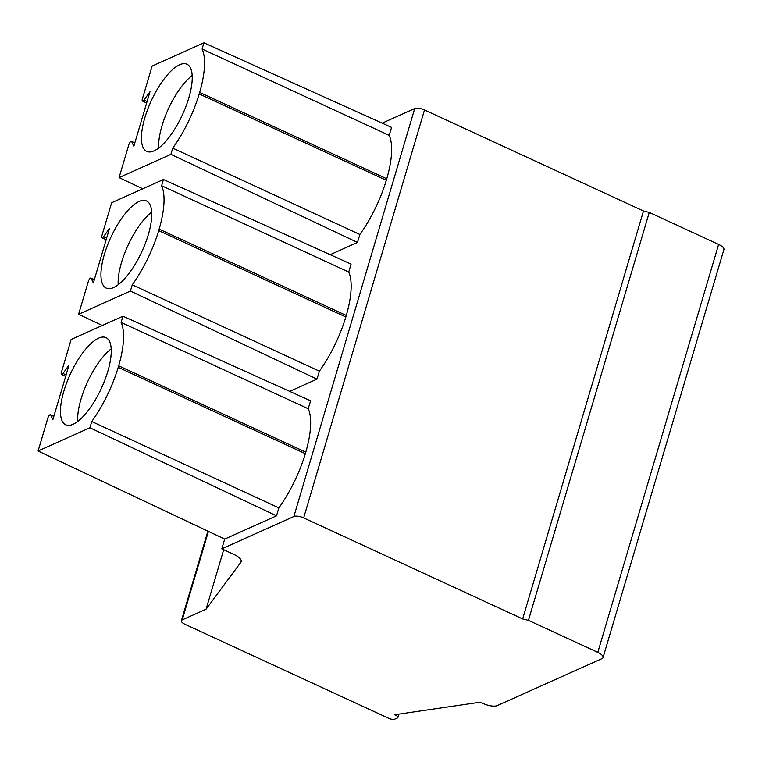 <?xml version="1.0" encoding="UTF-8"?>
<svg xmlns="http://www.w3.org/2000/svg" width="762" height="762" viewBox="0 0 762 762"><rect width="100%" height="100%" fill="white"/><g stroke="black" fill="none" stroke-linecap="round" stroke-linejoin="round"><path stroke-width="1.14" d="M382.172 123.158L414.709 108.556A7.496 2.648 16.5 0 1 424.501 109.957L643.48 210.998L649.262 212.417L718.633 244.431A10.497 3.715 16.5 0 1 723.9 249.565L603.066 657.511A10.497 3.715 16.5 0 1 601.904 658.644L497.234 705.612A10.497 3.715 16.5 0 1 483.518 703.65L480.346 702.183L394.554 714.766L395.659 715.27A4.496 1.591 16.5 0 1 397.916 717.471A4.496 1.591 16.5 0 1 397.421 717.956L394.678 719.195A4.496 1.591 16.5 0 1 388.801 718.356L185.137 624.373A7.496 2.648 16.5 0 1 181.385 620.706A7.496 2.648 16.5 0 1 182.204 619.897L206.083 609.19L240.887 562.28A15.002 5.305 -163.5 0 0 241.202 561.661A15.002 5.305 -163.5 0 0 233.677 554.317L221.799 548.84L293.875 516.503A7.496 2.648 16.5 0 1 303.667 517.903L522.646 618.944L528.428 620.363L597.799 652.377A10.497 3.715 16.5 0 1 603.066 657.511M223.695 549.716L206.083 609.19M330.203 254.689L357.492 242.44L359.855 234.467A71.247 25.356 114.8 0 0 386.324 180.28L199.215 93.945L199.663 92.431A71.247 25.356 -65.2 0 0 202.101 49.025L389.211 135.36A71.247 25.356 114.8 0 1 386.772 178.775L386.324 180.28M146.656 103.013L142.484 101.089A3 1.067 -65.2 0 1 142.37 98.984L152.124 66.065L203.94 42.805L391.573 127.397L389.211 135.36M122.958 316.211L310.591 400.793L308.229 408.765A71.247 25.356 114.8 0 1 305.781 452.171L118.672 365.827A71.247 25.356 -65.2 0 0 121.12 322.421L122.958 316.211L71.142 339.461L61.389 372.38A3 1.067 -65.2 0 0 61.503 374.485A3 1.067 -65.2 0 0 63.008 373.466L68.999 365.16L52.864 419.643L50.702 414.995A3 1.067 -65.2 0 0 50.473 414.757A3 1.067 -65.2 0 0 47.844 418.09L38.1 450.999L224.695 539.086L221.799 548.84M224.695 539.086L276.511 515.836L278.873 507.873A71.247 25.356 114.8 0 0 305.333 453.685L118.224 367.341L118.672 365.827M305.781 452.171L305.333 453.685M289.712 391.382L317.002 379.133L319.364 371.17A71.247 25.356 114.8 0 0 345.834 316.982L158.715 230.638L159.163 229.133A71.247 25.356 -65.2 0 0 161.611 185.728L348.72 272.063A71.247 25.356 114.8 0 1 346.281 315.468L345.834 316.982M106.166 239.706L101.994 237.792A3 1.067 -65.2 0 1 101.879 235.677L111.633 202.759L163.449 179.508L351.082 264.1L348.72 272.063M199.215 93.945A71.247 25.356 -65.2 0 1 172.745 148.133L170.907 154.353L119.082 177.603L128.835 144.694A3 1.067 -65.2 0 1 131.464 141.351A3 1.067 -65.2 0 1 131.683 141.599L133.845 146.247L149.981 91.764L143.989 100.07A3 1.067 -65.2 0 1 142.484 101.089M203.94 42.805L202.101 49.025M154.086 150.866A47.996 17.078 -65.2 0 0 185.928 106.442A47.996 17.078 -65.2 0 0 186.947 64.227A47.996 17.078 -65.2 0 0 179.584 64.76A47.996 17.078 -65.2 0 0 147.742 109.195A47.996 17.078 -65.2 0 0 146.723 151.4A47.996 17.078 -65.2 0 0 154.086 150.866M101.994 237.792A3 1.067 -65.2 0 0 103.499 236.763L109.49 228.467L93.355 282.94L91.192 278.301A3 1.067 -65.2 0 0 90.973 278.054A3 1.067 -65.2 0 0 88.335 281.397L78.591 314.296L130.407 291.046L317.002 379.133M163.449 179.508L161.611 185.728M130.407 291.046L132.255 284.826A71.247 25.356 -65.2 0 0 158.715 230.638M113.586 287.569A47.996 17.078 -65.2 0 0 145.437 243.145A47.996 17.078 -65.2 0 0 146.456 200.93A47.996 17.078 -65.2 0 0 139.094 201.463A47.996 17.078 -65.2 0 0 107.251 245.888A47.996 17.078 -65.2 0 0 106.232 288.103A47.996 17.078 -65.2 0 0 113.586 287.569M38.1 450.999L89.916 427.749L91.764 421.529A71.247 25.356 -65.2 0 0 118.224 367.341M73.095 424.272A47.996 17.078 -65.2 0 0 104.946 379.838A47.996 17.078 -65.2 0 0 105.966 337.633A47.996 17.078 -65.2 0 0 98.603 338.157A47.996 17.078 -65.2 0 0 66.761 382.591A47.996 17.078 -65.2 0 0 65.742 424.796A47.996 17.078 -65.2 0 0 73.095 424.272M119.082 177.603L142.78 188.785M78.591 314.296L102.289 325.488M121.12 322.421L308.229 408.765M91.764 421.529L278.873 507.873M386.772 178.775L199.663 92.431M346.281 315.468L159.163 229.133M172.745 148.133L359.855 234.467M170.907 154.353L357.492 242.44M132.255 284.826L319.364 371.17M89.916 427.749L276.511 515.836M158.686 148.066A47.996 17.078 114.8 0 1 192.167 75.495M118.196 284.769A47.996 17.078 114.8 0 1 151.676 212.198M77.695 421.462A47.996 17.078 114.8 0 1 111.185 348.891M643.48 210.998L522.646 618.944M649.262 212.417L528.428 620.363M395.869 714.566L395.659 715.27M208.417 531.409L182.204 619.897M241.278 560.975L240.887 562.28M414.709 108.556L293.875 516.503M131.683 141.599L134.798 143.037M147.104 101.508L143.989 100.07M66.113 374.904L63.008 373.466M50.702 414.995L53.816 416.433M106.604 238.201L103.499 236.763M91.192 278.301L94.307 279.73M424.501 109.957L303.667 517.903M718.633 244.431L597.799 652.377M397.916 717.471L398.907 714.127M181.385 620.706L207.902 531.162M131.464 141.351L134.836 142.913M65.665 376.409L61.503 374.485M50.473 414.757L53.854 416.309M90.973 278.054L94.345 279.606"/></g></svg>
